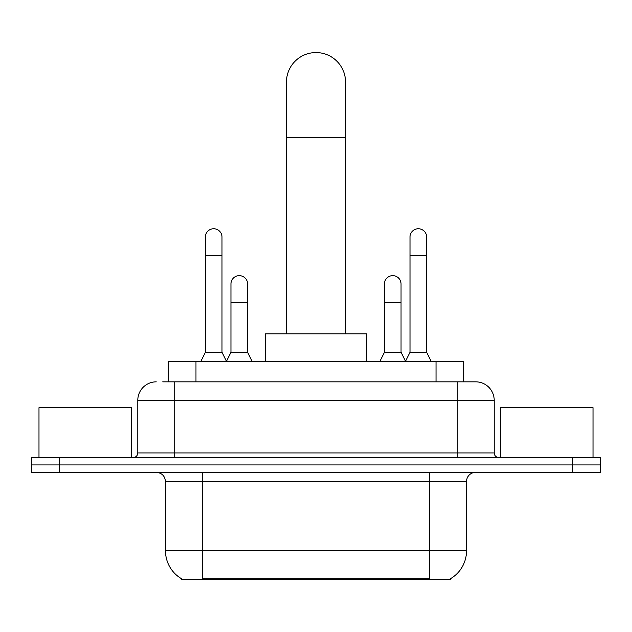 <?xml version="1.0" encoding="UTF-8"?>
<svg xmlns="http://www.w3.org/2000/svg" width="632" height="632" viewBox="0 0 632 632"><rect width="100%" height="100%" fill="white"/><g stroke="black" fill="none" stroke-linecap="round" stroke-linejoin="round"><path stroke-width="0.95" d="M168.278 381.839L168.278 361.52L463.722 361.52L463.722 381.839M450.813 578.533L450.813 579.441L181.186 579.441L181.186 578.533M181.463 578.691A32.319 32.319 0 0 1 165.489 550.812L202.422 550.812L202.422 578.691L429.578 578.691L429.578 550.812L466.511 550.812L466.511 481.56A9.235 9.235 0 0 1 475.746 472.325M165.489 550.812L165.489 481.56C164.944 475.951 161.863 472.878 156.254 472.325M450.537 578.691A32.319 32.319 0 0 0 466.511 550.812M59.297 457.552L600.4 457.552L600.4 464.939L31.6 464.939L31.6 472.325L59.297 472.325L59.297 464.939L31.6 464.939L31.6 457.552L59.297 457.552L59.297 464.939L600.4 464.939L600.4 472.325L59.297 472.325M163.143 381.839L475.746 381.839A18.47 18.47 0 0 1 494.208 400.301L494.208 452.939C494.485 455.743 496.025 457.284 498.83 457.552M162.724 381.839L174.724 381.839L174.724 400.301L137.792 400.301L137.792 452.939A4.614 4.614 0 0 1 133.17 457.552M156.254 381.839A18.47 18.47 0 0 0 137.792 400.301M494.208 400.301L457.276 400.301L457.276 381.839L475.746 381.839M131.322 457.552L131.322 407.687L38.986 407.687L38.986 457.552M593.014 457.552L593.014 407.687L500.678 407.687L500.678 457.552M286.454 333.822L286.454 82.113A29.546 29.546 0 0 1 316 52.559A29.546 29.546 0 0 1 345.546 82.113A29.546 29.546 0 0 0 316 52.559M345.546 333.822L345.546 82.113M366.789 361.52L366.789 333.822L265.211 333.822L265.211 361.52M200.763 361.52L205.376 352.293L221.998 352.293L226.619 361.52M221.998 352.293L221.998 237.047A8.311 8.311 0 0 0 213.687 228.745A8.311 8.311 0 0 1 214.208 228.76M205.376 352.293L205.376 255.518L221.998 255.518M205.376 255.518L205.376 237.047A8.311 8.311 0 0 1 213.687 228.745M405.381 361.52L410.002 352.293L426.624 352.293L431.237 361.52M426.624 352.293L426.624 237.047A8.311 8.311 0 0 0 418.313 228.745A8.311 8.311 0 0 1 418.834 228.76M410.002 352.293L410.002 255.518L426.624 255.518M410.002 255.518L410.002 237.047A8.311 8.311 0 0 1 418.313 228.745M226.477 361.243L230.957 352.293L247.578 352.293L252.192 361.52M247.578 352.293L247.578 283.958A8.311 8.311 0 0 0 239.789 275.663A8.311 8.311 0 0 1 247.578 283.958M230.957 352.293L230.957 302.428L247.578 302.428M230.957 302.428L230.957 283.958A8.311 8.311 0 0 1 239.789 275.663M379.808 361.52L384.422 352.293L401.043 352.293L405.523 361.243M401.043 352.293L401.043 283.958A8.311 8.311 0 0 0 393.254 275.663A8.311 8.311 0 0 1 401.043 283.958M384.422 352.293L384.422 302.428L401.043 302.428M384.422 302.428L384.422 283.958A8.311 8.311 0 0 1 393.254 275.663M425.881 579.441L425.881 578.533M206.119 579.441L206.119 578.533M195.975 381.839L195.975 361.52M436.025 381.839L436.025 361.52M429.578 472.325L429.578 481.56L165.489 481.56M466.511 481.56L429.578 481.56L429.578 550.812L202.422 550.812L202.422 472.325M572.703 472.325L572.703 457.552M174.724 457.552L174.724 452.939L494.208 452.939M137.792 452.939L174.724 452.939L174.724 400.301L457.276 400.301L457.276 457.552M286.454 137.507L345.546 137.507"/></g></svg>
